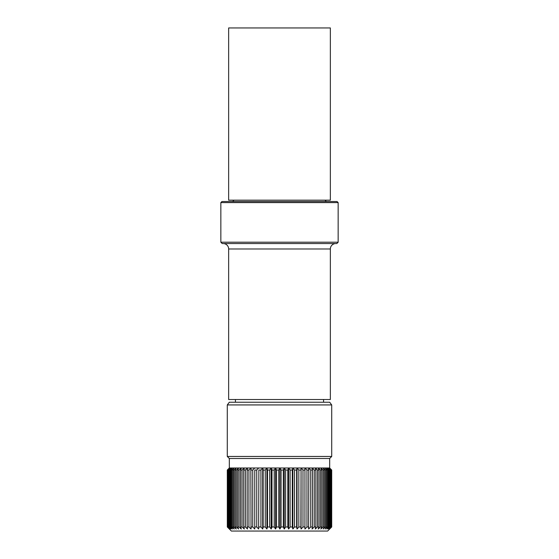 <?xml version="1.0" encoding="UTF-8"?>
<svg xmlns="http://www.w3.org/2000/svg" width="559" height="559" viewBox="0 0 559 559"><rect width="100%" height="100%" fill="white"/><g stroke="black" fill="none" stroke-linecap="round" stroke-linejoin="round"><path stroke-width="0.84" d="M330.376 528.318L327.637 531.05L231.363 531.05L227.317 526.983L227.317 470.028L227.429 526.983L229.553 529.017L227.653 526.983L227.653 470.028L227.96 526.983L230.161 529.017L228.379 526.983L228.379 470.028L228.883 470.028L228.883 526.983L231.14 529.017L229.504 526.983L229.504 470.028L230.189 470.028L230.189 526.983L232.488 529.017L231 526.983L231 470.028L231.866 470.028L231.866 526.983L234.193 529.017L232.872 526.983L232.872 470.028L233.914 470.028L233.914 526.983L236.247 529.017L235.094 526.983L235.094 470.028L236.303 470.028L236.303 526.983L238.63 529.017L237.659 526.983L237.659 470.028L239.028 470.028L239.028 526.983L241.32 529.017L240.538 526.983L240.538 470.028L242.054 470.028L242.054 526.983L244.304 529.017L243.717 526.983L243.717 470.028L245.366 470.028L245.366 526.983L247.553 529.017L247.169 526.983L247.169 470.028L248.937 470.028L248.937 526.983L251.047 529.017L250.865 470.028L252.745 470.028L252.745 526.983L254.757 529.017L254.778 470.028L256.756 470.028L256.756 526.983L258.656 529.017L258.88 470.028L260.934 470.028L260.934 526.983L262.716 529.017L263.135 526.983L263.135 470.028L265.259 470.028L265.259 526.983L266.895 529.017L267.516 526.983L267.516 470.028L269.69 470.028L269.69 526.983L271.178 529.017L271.995 526.983L271.995 470.028L274.196 470.028L274.196 526.983L275.524 529.017L276.523 526.983L276.523 470.028L278.745 470.028L278.745 526.983L279.898 529.017L281.079 526.983L281.079 470.028L283.301 470.028L283.301 526.983L284.265 529.017L285.621 526.983L285.621 470.028L287.822 470.028L287.822 526.983L288.605 529.017L290.114 526.983L290.114 470.028L292.28 470.028L292.28 526.983L292.867 529.017L294.53 526.983L294.53 470.028L296.647 470.028L296.647 526.983L297.032 529.017L298.834 526.983L300.882 526.983L301.063 529.017L302.985 526.983L302.985 470.028L304.948 470.028L304.928 529.017L306.961 526.983L306.961 470.028L308.827 470.028L308.603 529.017L310.727 526.983L312.481 526.983L312.055 529.017L314.256 526.983L315.877 526.983L315.255 529.017L317.519 526.983L319.007 526.983L318.19 529.017L320.489 526.983L321.83 526.983L320.824 529.017L323.151 526.983L324.332 526.983L323.151 529.017L325.485 526.983L326.491 526.983L325.142 529.017L327.462 526.983L328.294 526.983L326.784 529.017L329.076 526.983L329.726 526.983L328.063 529.017L330.313 526.983L330.781 526.983L328.978 529.017L331.438 526.983L329.517 529.017L331.704 526.983L329.67 529.017M227.653 470.028L229.553 467.995L227.296 470.028L229.33 467.995L229.323 458.499L329.677 458.499L331.711 456.465L331.711 404.933L227.289 404.933L229.323 402.221L329.677 402.221L331.711 404.933M302.985 470.028L301.063 467.995L329.677 467.995L331.704 470.028L331.704 526.983M229.323 458.499L227.289 456.465L331.711 456.465M306.961 526.983L308.827 526.983M302.985 526.983L304.948 526.983M227.429 470.028L229.553 467.995L301.063 467.995L300.882 526.983M301.063 467.995L301.063 529.017M306.961 470.028L304.928 467.995L304.948 470.028M310.727 526.983L310.727 470.028L308.603 467.995L308.827 470.028M310.727 470.028L312.481 470.028L312.481 526.983M314.256 526.983L314.256 470.028L312.055 467.995L312.481 470.028M294.53 526.983L296.647 526.983M298.834 526.983L298.834 470.028L297.032 467.995L296.647 470.028M297.032 467.995L297.032 529.017M294.53 470.028L292.867 467.995L292.867 529.017M292.867 467.995L292.28 470.028M290.114 526.983L292.28 526.983M290.114 470.028L288.605 467.995L288.605 529.017M285.621 526.983L287.822 526.983M288.605 467.995L287.822 470.028M285.621 470.028L284.265 467.995L284.265 529.017M284.265 467.995L283.301 470.028M281.079 526.983L283.301 526.983M281.079 470.028L279.898 467.995L279.898 529.017M276.523 526.983L278.745 526.983M279.898 467.995L278.745 470.028M276.523 470.028L275.524 467.995L275.524 529.017M275.524 467.995L274.196 470.028M271.995 526.983L274.196 526.983M271.995 470.028L271.178 467.995L271.178 529.017M267.516 526.983L269.69 526.983M271.178 467.995L269.69 470.028M267.516 470.028L266.895 467.995L266.895 529.017M266.895 467.995L265.259 470.028M263.135 526.983L265.259 526.983M263.135 470.028L262.716 467.995L262.716 529.017M258.88 526.983L260.934 526.983M262.716 467.995L260.934 470.028M258.88 470.028L258.656 529.017M258.656 467.995L256.756 470.028M254.778 526.983L256.756 526.983M254.778 470.028L254.757 529.017M250.865 526.983L252.745 526.983M254.757 467.995L252.745 470.028M250.865 470.028L251.047 467.995L248.937 470.028M247.169 526.983L248.937 526.983M247.169 470.028L247.553 467.995L245.366 470.028M243.717 526.983L245.366 526.983M243.717 470.028L244.304 467.995L242.054 470.028M240.538 526.983L242.054 526.983M240.538 470.028L241.32 467.995L239.028 470.028M237.659 526.983L239.028 526.983M237.659 470.028L238.63 467.995L236.303 470.028M235.094 526.983L236.303 526.983M235.094 470.028L236.247 467.995L233.914 470.028M232.872 526.983L233.914 526.983M232.872 470.028L234.193 467.995L231.866 470.028M231 526.983L231.866 526.983M231 470.028L232.488 467.995L230.189 470.028M229.504 526.983L230.189 526.983M229.504 470.028L231.14 467.995L228.883 470.028M228.379 526.983L228.883 526.983M228.379 470.028L230.161 467.995L227.96 470.028M227.296 470.028L227.429 526.983M227.296 526.983L228.624 528.318M331.627 526.983L331.704 470.028M331.627 470.028L329.517 467.995L331.438 470.028L331.438 526.983M331.166 526.983L331.438 470.028M331.166 470.028L328.978 467.995L330.781 470.028L330.781 526.983M330.313 526.983L330.313 470.028L330.781 470.028M330.313 470.028L328.063 467.995L329.726 470.028L329.726 526.983M329.076 526.983L329.076 470.028L329.726 470.028M329.076 470.028L326.784 467.995L328.294 470.028L328.294 526.983M327.462 526.983L327.462 470.028L328.294 470.028M327.462 470.028L325.142 467.995L326.491 470.028L326.491 526.983M325.485 526.983L325.485 470.028L326.491 470.028M325.485 470.028L323.151 467.995L324.332 470.028L324.332 526.983M323.151 526.983L323.151 470.028L324.332 470.028M323.151 470.028L320.824 467.995L321.83 470.028L321.83 526.983M320.489 526.983L320.489 470.028L321.83 470.028M320.489 470.028L318.19 467.995L319.007 470.028L319.007 526.983M317.519 526.983L317.519 470.028L319.007 470.028M317.519 470.028L315.255 467.995L315.877 470.028L315.877 526.983M314.256 470.028L315.877 470.028M298.834 470.028L300.882 470.028M234.004 200.171L232.649 201.526M324.996 200.171L326.351 201.526M330.355 200.171L228.645 200.171L228.645 27.95L330.355 27.95L330.355 200.171M338.153 202.61L337.063 201.526L221.937 201.526L220.847 202.61L220.847 242.208L338.153 242.208L338.153 202.61L220.847 202.61M338.153 242.208L336.791 243.563L222.209 243.563L220.847 242.208M330.355 248.986L228.645 248.986L228.645 399.51L330.355 399.51L330.355 248.986A5.422 5.422 0 0 1 335.777 243.563M228.645 248.986A5.422 5.422 0 0 0 223.223 243.563M235.43 399.51L235.43 402.221M323.57 399.51L323.57 402.221M330.376 468.694L329.677 467.995L329.677 458.499M227.289 456.465L227.289 404.933M229.323 467.995L228.624 468.694"/></g></svg>
